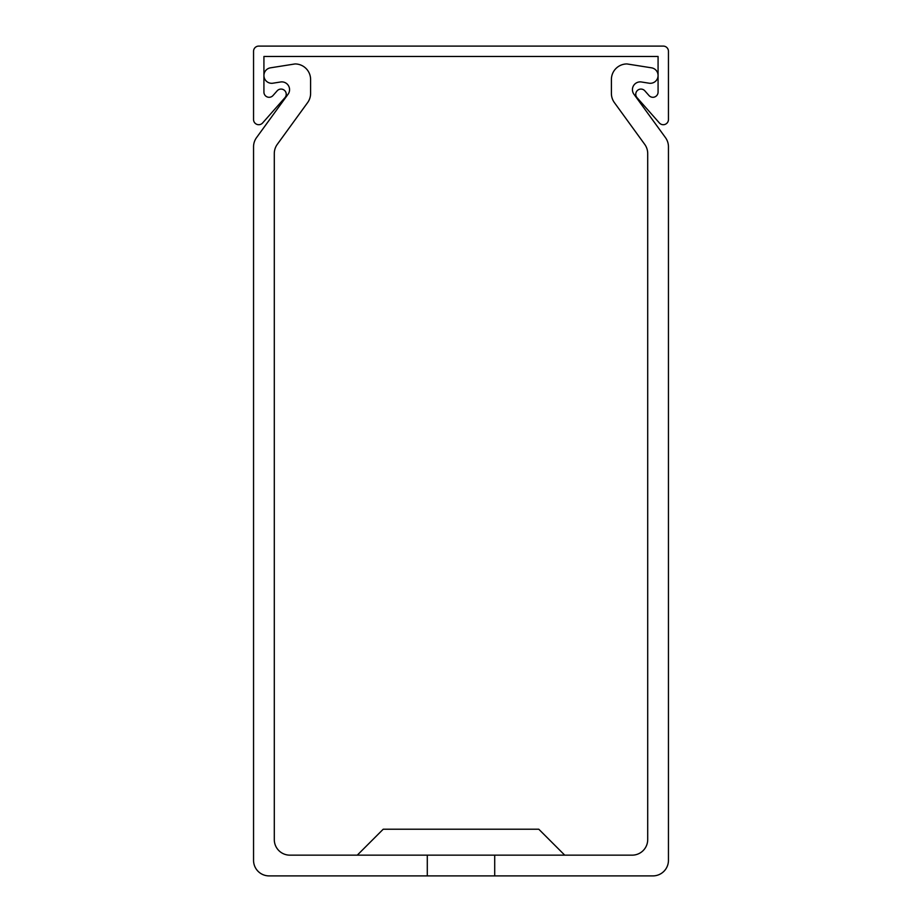 <?xml version="1.0" encoding="UTF-8"?>
<svg xmlns="http://www.w3.org/2000/svg" width="922" height="922" viewBox="0 0 922 922"><rect width="100%" height="100%" fill="white"/><g stroke="black" fill="none" stroke-linecap="round" stroke-linejoin="round"><path stroke-width="1.38" d="M635.765 94.263A5.186 5.186 0 0 0 637.067 97.697L659.38 122.96A5.186 5.186 0 0 0 668.45 119.526L668.45 51.286A5.186 5.186 0 0 0 663.264 46.1L258.736 46.1A5.186 5.186 0 0 0 253.55 51.286L253.55 119.526A5.186 5.186 0 0 0 262.62 122.96L284.933 97.697A5.186 5.186 0 0 0 284.483 90.379A5.186 5.186 0 0 0 277.165 90.829L272.993 95.542A5.186 5.186 0 0 1 263.923 92.108L263.923 56.473L658.078 56.473L658.078 92.108A5.186 5.186 0 0 1 649.007 95.542L644.835 90.829A5.186 5.186 0 0 0 635.765 94.263M357.275 855.155L383.206 829.224L538.794 829.224L564.725 855.155M494.711 855.155L494.711 875.9L652.891 875.9A15.559 15.559 0 0 0 668.45 860.341L668.45 146.794A15.559 15.559 0 0 0 665.477 137.643L633.633 93.814A7.779 7.779 0 0 1 641.147 81.943L649.076 83.199A7.779 7.779 0 0 0 658.078 75.512A7.779 7.779 0 0 0 651.52 67.825L626.96 63.941A15.559 15.559 0 0 0 611.401 79.499L611.401 93.456A15.559 15.559 0 0 0 614.375 102.596L644.732 144.385A15.559 15.559 0 0 1 647.705 153.525L647.705 839.596A15.559 15.559 0 0 1 632.146 855.155L289.854 855.155A15.559 15.559 0 0 1 274.295 839.596L274.295 153.525A15.559 15.559 0 0 1 277.268 144.385L307.625 102.596A15.559 15.559 0 0 0 310.599 93.456L310.599 79.499A15.559 15.559 0 0 0 295.04 63.941L270.48 67.825A7.779 7.779 0 0 0 263.923 75.512A7.779 7.779 0 0 0 272.924 83.199L280.853 81.943A7.779 7.779 0 0 1 288.367 93.814L256.523 137.643A15.559 15.559 0 0 0 253.55 146.794L253.55 860.341A15.559 15.559 0 0 0 269.109 875.9L427.289 875.9L427.289 855.155M287.629 130.117L307.625 102.596L287.629 130.117M310.599 93.456L310.599 79.499L310.599 93.456M295.04 63.941L270.48 67.825L295.04 63.941M261.986 130.117L256.523 137.643L261.986 130.117M253.55 146.794L253.55 193.493M668.45 146.794L668.45 193.493M641.147 81.943L649.076 83.199L641.147 81.943M611.401 79.499L611.401 93.456L611.401 79.499M665.477 137.643L660.014 130.117M614.375 102.596L634.371 130.117M494.711 875.9L427.289 875.9"/></g></svg>
